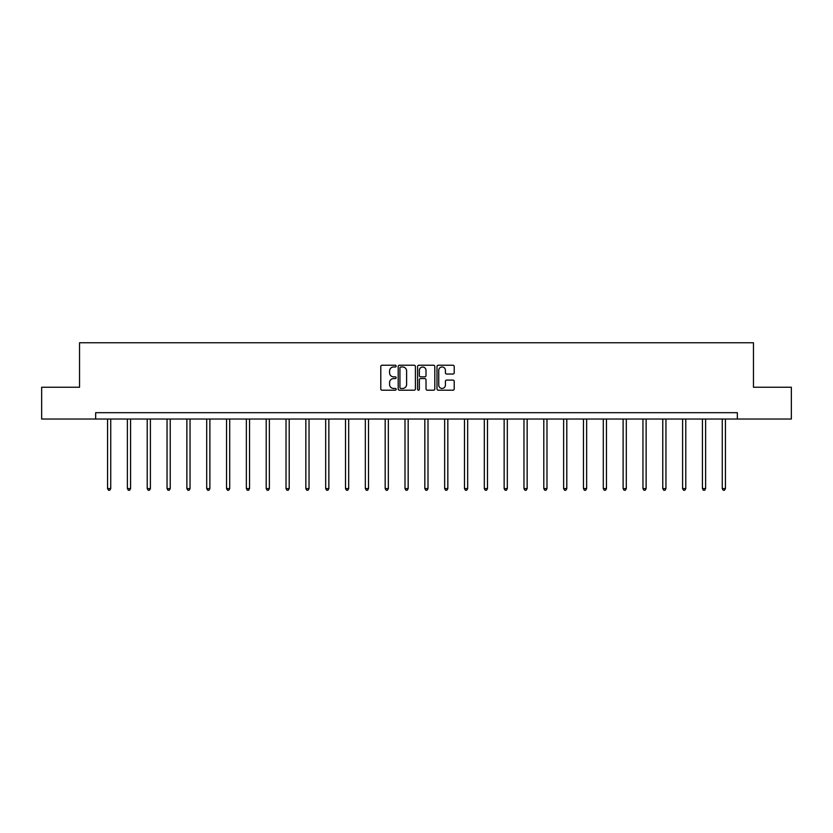 <?xml version="1.0" encoding="UTF-8"?>
<svg xmlns="http://www.w3.org/2000/svg" width="833" height="833" viewBox="0 0 833 833"><rect width="100%" height="100%" fill="white"/><g stroke="black" fill="none" stroke-linecap="round" stroke-linejoin="round"><path stroke-width="1.25" d="M396.164 366.114A0.875 0.875 0 0 0 395.29 365.239L382.035 365.239A1.25 1.25 0 0 0 380.785 366.489L380.785 388.949A1.25 1.25 0 0 0 382.035 390.198L395.29 390.198A0.875 0.875 0 0 0 396.164 389.323A0.875 0.875 0 0 0 395.29 388.449L393.572 388.449A3.988 3.988 0 0 1 389.584 384.461L389.584 382.586A3.988 3.988 0 0 1 393.572 378.588L395.29 378.588A0.875 0.875 0 0 0 396.164 377.713A0.875 0.875 0 0 0 395.29 376.849L393.572 376.849A3.988 3.988 0 0 1 389.584 372.851L389.584 370.977A3.988 3.988 0 0 1 393.572 366.989L395.29 366.989A0.875 0.875 0 0 0 396.164 366.114M452.965 374.038A1.25 1.25 0 0 0 454.214 372.788L454.214 366.489A1.25 1.25 0 0 0 452.965 365.239L438.241 365.239A1.25 1.25 0 0 0 436.992 366.489L436.992 388.949A1.25 1.25 0 0 0 438.241 390.198L452.965 390.198A1.25 1.25 0 0 0 454.214 388.949L454.214 381.337A1.25 1.25 0 0 0 452.965 380.087L446.665 380.087A1.25 1.25 0 0 0 445.416 381.337L445.416 385.106A3.342 3.342 0 0 1 442.073 388.449A3.342 3.342 0 0 1 438.741 385.106L438.741 370.331A3.342 3.342 0 0 1 442.073 366.989A3.342 3.342 0 0 1 445.416 370.331L445.416 372.788A1.25 1.25 0 0 0 446.665 374.038L452.965 374.038M95.67 419.03L41.65 419.03L41.65 387.251L79.531 387.251L79.531 342.759L753.469 342.759L753.469 387.251L791.35 387.251L791.35 419.03L737.33 419.03L737.33 412.679L95.67 412.679L95.67 419.03L737.33 419.03M415.407 366.489A1.25 1.25 0 0 0 414.157 365.239L399.434 365.239A1.25 1.25 0 0 0 398.195 366.489L398.195 388.949A1.25 1.25 0 0 0 399.434 390.198L414.157 390.198A1.25 1.25 0 0 0 415.407 388.949L415.407 366.489M418.843 365.239L433.566 365.239A1.25 1.25 0 0 1 434.805 366.489L434.805 388.949A1.25 1.25 0 0 1 433.566 390.198L427.256 390.198A1.25 1.25 0 0 1 426.017 388.949L426.017 379.838A1.25 1.25 0 0 0 424.768 378.588L420.582 378.588A1.25 1.25 0 0 0 419.343 379.838L419.343 389.323A0.875 0.875 0 0 1 418.468 390.198A0.875 0.875 0 0 1 417.593 389.323L417.593 366.489A1.25 1.25 0 0 1 418.843 365.239M400.808 366.989A0.875 0.875 0 0 0 399.934 367.863L399.934 387.574A0.875 0.875 0 0 0 400.808 388.449L402.62 388.449A3.988 3.988 0 0 0 406.608 384.461L406.608 370.977A3.988 3.988 0 0 0 402.62 366.989L400.808 366.989M426.017 370.393A3.342 3.342 0 0 0 422.675 367.051A3.342 3.342 0 0 0 419.343 370.393L419.343 375.6A1.25 1.25 0 0 0 420.582 376.849L424.768 376.849A1.25 1.25 0 0 0 426.017 375.6L426.017 370.393M107.561 419.03L107.561 488.586L110.737 488.586L110.737 419.03M110.737 488.586L109.779 490.241L108.509 490.241L107.561 488.586M127.387 419.03L127.387 488.586L130.562 488.586L130.562 419.03M130.562 488.586L129.615 490.241L128.344 490.241L127.387 488.586M147.212 419.03L147.212 488.586L150.398 488.586L150.398 419.03M150.398 488.586L149.44 490.241L148.17 490.241L147.212 488.586M167.048 419.03L167.048 488.586L170.224 488.586L170.224 419.03M170.224 488.586L169.266 490.241L167.995 490.241L167.048 488.586M186.873 419.03L186.873 488.586L190.049 488.586L190.049 419.03M190.049 488.586L189.101 490.241L187.831 490.241L186.873 488.586M206.699 419.03L206.699 488.586L209.885 488.586L209.885 419.03M209.885 488.586L208.927 490.241L207.656 490.241L206.699 488.586M226.534 419.03L226.534 488.586L229.71 488.586L229.71 419.03M229.71 488.586L228.752 490.241L227.482 490.241L226.534 488.586M246.36 419.03L246.36 488.586L249.536 488.586L249.536 419.03M249.536 488.586L248.588 490.241L247.318 490.241L246.36 488.586M266.196 419.03L266.196 488.586L269.371 488.586L269.371 419.03M269.371 488.586L268.413 490.241L267.143 490.241L266.196 488.586M286.021 419.03L286.021 488.586L289.197 488.586L289.197 419.03M289.197 488.586L288.249 490.241L286.979 490.241L286.021 488.586M305.846 419.03L305.846 488.586L309.033 488.586L309.033 419.03M309.033 488.586L308.075 490.241L306.804 490.241L305.846 488.586M325.682 419.03L325.682 488.586L328.858 488.586L328.858 419.03M328.858 488.586L327.9 490.241L326.63 490.241L325.682 488.586M345.508 419.03L345.508 488.586L348.683 488.586L348.683 419.03M348.683 488.586L347.736 490.241L346.466 490.241L345.508 488.586M365.333 419.03L365.333 488.586L368.519 488.586L368.519 419.03M368.519 488.586L367.561 490.241L366.291 490.241L365.333 488.586M385.169 419.03L385.169 488.586L388.345 488.586L388.345 419.03M388.345 488.586L387.387 490.241L386.116 490.241L385.169 488.586M404.994 419.03L404.994 488.586L408.17 488.586L408.17 419.03M408.17 488.586L407.222 490.241L405.952 490.241L404.994 488.586M424.83 419.03L424.83 488.586L428.006 488.586L428.006 419.03M428.006 488.586L427.048 490.241L425.778 490.241L424.83 488.586M444.655 419.03L444.655 488.586L447.831 488.586L447.831 419.03M447.831 488.586L446.884 490.241L445.613 490.241L444.655 488.586M464.481 419.03L464.481 488.586L467.667 488.586L467.667 419.03M467.667 488.586L466.709 490.241L465.439 490.241L464.481 488.586M484.317 419.03L484.317 488.586L487.492 488.586L487.492 419.03M487.492 488.586L486.534 490.241L485.264 490.241L484.317 488.586M504.142 419.03L504.142 488.586L507.318 488.586L507.318 419.03M507.318 488.586L506.37 490.241L505.1 490.241L504.142 488.586M523.967 419.03L523.967 488.586L527.154 488.586L527.154 419.03M527.154 488.586L526.196 490.241L524.925 490.241L523.967 488.586M543.803 419.03L543.803 488.586L546.979 488.586L546.979 419.03M546.979 488.586L546.021 490.241L544.751 490.241L543.803 488.586M563.629 419.03L563.629 488.586L566.804 488.586L566.804 419.03M566.804 488.586L565.857 490.241L564.587 490.241L563.629 488.586M583.464 419.03L583.464 488.586L586.64 488.586L586.64 419.03M586.64 488.586L585.682 490.241L584.412 490.241L583.464 488.586M603.29 419.03L603.29 488.586L606.466 488.586L606.466 419.03M606.466 488.586L605.518 490.241L604.248 490.241L603.29 488.586M623.115 419.03L623.115 488.586L626.301 488.586L626.301 419.03M626.301 488.586L625.344 490.241L624.073 490.241L623.115 488.586M642.951 419.03L642.951 488.586L646.127 488.586L646.127 419.03M646.127 488.586L645.169 490.241L643.899 490.241L642.951 488.586M662.776 419.03L662.776 488.586L665.952 488.586L665.952 419.03M665.952 488.586L665.005 490.241L663.734 490.241L662.776 488.586M682.602 419.03L682.602 488.586L685.788 488.586L685.788 419.03M685.788 488.586L684.83 490.241L683.56 490.241L682.602 488.586M702.438 419.03L702.438 488.586L705.613 488.586L705.613 419.03M705.613 488.586L704.656 490.241L703.385 490.241L702.438 488.586M722.263 419.03L722.263 488.586L725.439 488.586L725.439 419.03M725.439 488.586L724.491 490.241L723.221 490.241L722.263 488.586"/></g></svg>
